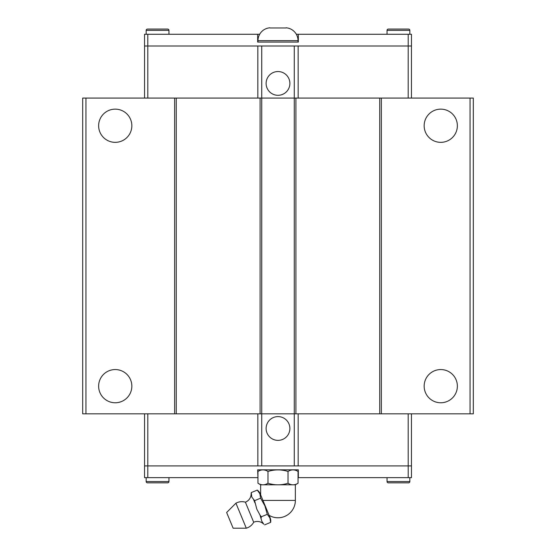 <?xml version="1.0" encoding="UTF-8"?>
<svg xmlns="http://www.w3.org/2000/svg" width="556" height="556" viewBox="0 0 556 556"><rect width="100%" height="100%" fill="white"/><g stroke="black" fill="none" stroke-linecap="round" stroke-linejoin="round"><path stroke-width="0.83" d="M295.361 500.414L262.925 500.414L260.639 494.889L260.639 484.797L295.361 484.797L295.361 500.414A17.361 17.361 0 0 1 269.104 515.322L270.146 517.851A8.048 8.048 0 0 1 270.633 522.376L269.91 517.949L267.283 514.307L264.892 505.842L260.604 498.169L259.881 493.742L257.261 490.1L251.263 492.581L251.138 493.693A8.938 8.938 0 0 1 245.384 502.179L253.689 522.23A8.938 8.938 0 0 1 263.759 524.162L261.834 521.292L259.958 514.988L261.292 516.788L261.209 518.004M131.841 386.163A16.604 16.604 0 0 1 115.238 402.766A16.604 16.604 0 0 1 98.634 386.163A16.604 16.604 0 0 1 115.238 369.559A16.604 16.604 0 0 1 131.841 386.163M131.841 125.746A16.604 16.604 0 0 1 115.238 142.343A16.604 16.604 0 0 1 98.634 125.746A16.604 16.604 0 0 1 115.238 109.143A16.604 16.604 0 0 1 131.841 125.746M457.366 386.163A16.604 16.604 0 0 1 440.762 402.766A16.604 16.604 0 0 1 424.158 386.163A16.604 16.604 0 0 1 440.762 369.559A16.604 16.604 0 0 1 457.366 386.163M457.366 125.746A16.604 16.604 0 0 1 440.762 142.343A16.604 16.604 0 0 1 424.158 125.746A16.604 16.604 0 0 1 440.762 109.143A16.604 16.604 0 0 1 457.366 125.746M266.115 428.481A11.885 11.885 0 0 1 278 416.597A11.885 11.885 0 0 1 289.885 428.481A11.885 11.885 0 0 1 278 440.366A11.885 11.885 0 0 1 266.115 428.481M387.052 477.639L387.052 481.545A1.3 1.3 0 0 0 388.352 482.844L408.535 482.844A1.3 1.3 0 0 0 409.835 481.545L409.835 477.639M146.165 477.639L146.165 481.545A1.3 1.3 0 0 0 147.465 482.844L167.648 482.844A1.3 1.3 0 0 0 168.948 481.545L168.948 477.639M235.932 503.187L226.633 512.493L233.138 528.2L246.294 528.2L235.932 503.187A12.413 12.413 0 0 1 245.384 502.179M253.689 522.23A12.413 12.413 0 0 1 246.294 528.2M270.146 517.851L260.639 494.889M257.261 490.1A8.048 8.048 0 0 1 260.125 493.638M260.792 469.82L257.949 471.46C261.292 469.375 264.635 469.375 267.978 471.46C274.657 469.375 281.343 469.375 288.022 471.46C291.365 469.375 294.708 469.375 298.051 471.46L295.208 469.82M295.361 484.797L298.051 483.247C294.708 485.332 291.365 485.332 288.022 483.247C281.343 485.332 274.657 485.332 267.978 483.247C264.635 485.332 261.292 485.332 257.949 483.247L260.639 484.797M289.885 83.428A11.885 11.885 0 0 1 278 95.305A11.885 11.885 0 0 1 266.115 83.428A11.885 11.885 0 0 1 278 71.543A11.885 11.885 0 0 1 289.885 83.428M298.023 42.082L298.023 40.651L257.977 40.651L257.977 42.082M286.138 27.8A12.892 12.892 0 0 1 298.023 40.651M286.138 27.96L269.862 27.96L286.138 27.96M257.977 40.651A12.892 12.892 0 0 1 269.862 27.8M168.948 34.27L168.948 30.365A1.3 1.3 0 0 0 167.648 29.065L147.465 29.065A1.3 1.3 0 0 0 146.165 30.365L146.165 34.27M409.835 34.27L409.835 30.365A1.3 1.3 0 0 0 408.535 29.065L388.352 29.065A1.3 1.3 0 0 0 387.052 30.365L387.052 34.27M408.194 98.071L408.208 34.27L411.468 34.27L411.468 45.988L298.148 45.988L298.169 98.071M257.831 98.071L257.831 45.988L144.532 45.988L144.532 34.27L259.673 34.27M296.327 34.27L298.343 34.27L298.343 42.082L257.657 42.082L257.657 34.27M408.208 34.27L298.343 34.27M147.806 98.071L147.792 34.27M298.148 45.988L257.852 45.988M381.353 98.071L381.353 413.831L473.316 413.831L473.316 98.071L294.277 98.071L294.277 45.988M176.273 413.831L174.647 413.831L174.647 98.071L176.273 98.071L176.273 413.831L294.277 413.831L294.277 98.071L261.723 98.071L261.723 45.988M411.447 98.071L411.447 45.988M144.553 98.071L144.553 45.988M174.647 98.071L82.684 98.071L82.684 413.831L174.647 413.831M176.273 98.071L261.723 98.071L261.723 465.914L411.468 465.914L411.468 477.639L298.051 477.639M147.806 413.831L147.792 477.639L144.532 477.639L144.532 465.914L257.852 465.914L257.831 413.831M298.051 471.46L298.051 483.247M288.022 471.46L288.022 483.247M267.978 471.46L267.978 483.247M257.949 471.46L257.949 483.247M267.29 514.307L261.292 516.788M270.633 522.376L264.635 524.864M260.604 498.169L254.606 500.65L256.823 509.185L259.958 514.988M251.263 492.581L251.812 497.085L254.606 500.65M254.94 502.874L253.689 499.851M257.949 477.639L257.657 469.82L298.343 469.82L298.343 477.639M147.792 477.639L257.657 477.639M408.194 413.831L408.208 477.639M257.852 465.914L261.723 465.914M298.169 413.831L298.169 465.914M381.353 413.831L294.277 413.831L294.277 465.914M144.553 413.831L144.553 465.914M411.447 413.831L411.447 465.914M260.097 413.831L260.097 98.071M295.903 98.071L295.903 413.831M379.727 98.071L379.727 413.831M470.056 98.071L470.056 413.831M85.944 98.071L85.944 413.831M387.052 30.365L409.835 30.365M146.165 30.365L168.948 30.365M168.948 481.545L146.165 481.545M409.835 481.545L387.052 481.545"/></g></svg>
